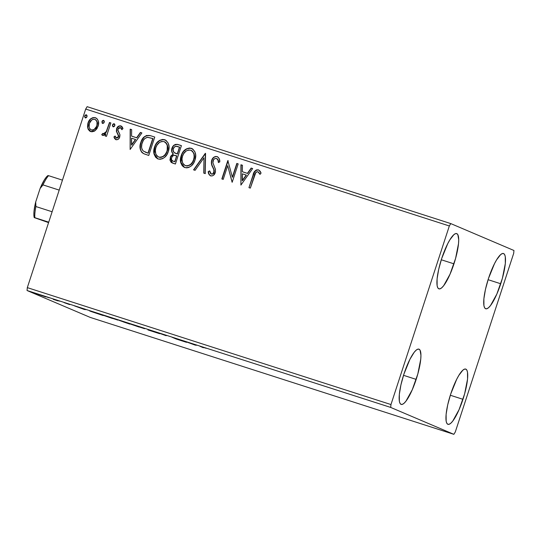 <?xml version="1.0" encoding="UTF-8"?>
<svg xmlns="http://www.w3.org/2000/svg" width="541" height="541" viewBox="0 0 541 541"><rect width="100%" height="100%" fill="white"/><g stroke="black" fill="none" stroke-linecap="round" stroke-linejoin="round"><path stroke-width="0.81" d="M500.743 283.761A29.018 6.648 -72.2 0 1 485.723 308.769A29.018 6.648 -72.2 0 1 488.462 278.534L494.501 263.65L496.631 259.802L500.581 254.669L502.244 253.594L503.617 253.573L504.638 254.608L505.28 256.671L505.321 263.494L502.386 278.331L496.827 294.115L490.518 305.53L488.624 307.626L486.961 308.701L485.588 308.722L484.567 307.68L483.925 305.624L483.884 298.794L485.48 289.286L488.462 278.534A29.018 6.648 -72.2 0 1 503.482 253.519A29.018 6.648 -72.2 0 1 500.743 283.761L488.09 279.69L500.743 283.761M416.185 379.39A29.018 6.648 -72.2 0 1 401.158 404.398A29.018 6.648 -72.2 0 1 403.897 374.162L409.943 359.278L414.122 352.394L416.015 350.298L417.679 349.222L419.052 349.202L420.08 350.237L420.945 355.302L420.756 359.123L417.821 373.959L412.262 389.743L405.96 401.158L404.066 403.255L402.396 404.33L401.03 404.35L400.002 403.309L399.359 401.253L399.326 394.423L400.915 384.915L403.897 374.162A29.018 6.648 -72.2 0 1 418.923 349.148A29.018 6.648 -72.2 0 1 416.185 379.39L403.525 375.319L416.185 379.39M453.953 263.839A29.018 6.648 -72.2 0 1 438.927 288.847A29.018 6.648 -72.2 0 1 441.666 258.605L447.711 243.727L449.842 239.873L453.784 234.747L455.448 233.665L456.82 233.644L457.848 234.686L458.714 239.744L458.525 243.572L455.59 258.409L450.031 274.192L443.728 285.601L441.835 287.697L440.164 288.779L438.798 288.799L437.77 287.758L437.128 285.695L437.094 278.872L438.683 269.357L441.666 258.605A29.018 6.648 -72.2 0 1 456.692 233.597A29.018 6.648 -72.2 0 1 453.953 263.839L441.294 259.768L453.953 263.839M462.974 399.312A29.018 6.648 -72.2 0 1 447.955 424.327A29.018 6.648 -72.2 0 1 450.694 394.085L456.732 379.207L458.863 375.353L462.812 370.22L464.476 369.145L465.848 369.124L466.869 370.166L467.512 372.222L467.552 379.052L464.618 393.882L459.059 409.665L452.749 421.081L450.856 423.177L449.192 424.252L447.82 424.272L446.798 423.238L446.156 421.175L446.115 414.352L447.711 404.837L450.694 394.085A29.018 6.648 -72.2 0 1 465.713 369.077A29.018 6.648 -72.2 0 1 462.974 399.312L450.322 395.248L462.974 399.312M453.865 434.328L90.225 317.405L27.05 290.51L390.69 407.427L453.865 434.328L455.306 431.948L513.68 253.371L513.95 250.49L450.775 223.595L87.135 106.672L85.694 109.052L449.334 225.969L390.967 404.553L27.32 287.629L85.694 109.052L27.32 287.629L27.05 290.51L90.225 317.405L453.865 434.328L455.306 431.948L513.68 253.371L513.95 250.49L450.775 223.595L449.334 225.969L390.967 404.553L390.69 407.427L453.865 434.328M45.748 296.908L35.679 293.506L46.026 296.887M55.108 299.653L53.228 299.349L58.103 300.924L53.228 299.349L58.103 300.924L55.108 299.653M64.176 302.649L69.681 304.603L64.129 302.547M94.837 312.428L90.726 311.373L103.101 315.511L99.003 313.766L89.968 311.068L103.101 315.511L94.837 312.428M125.661 322.335L118.837 320.218L129.759 324.079L119.013 320.319L129.759 324.079L125.661 322.335M149.796 330.098L147.916 329.915L159.636 333.689L149.566 330.024L149.417 330.402L159.636 333.689L149.796 330.098M181.052 340.147L172.085 337.266L186.523 342.331L182.432 340.587L172.085 337.266L176.183 339.004L186.523 342.331L181.052 340.147M201.955 347.011L206.236 348.282L200.576 346.429L203.301 347.728L201.482 346.781L206.236 348.282L199.981 346.274L203.301 347.728L201.495 346.713M195.26 345.138L196.91 345.246L185.184 341.472L195.26 345.138L195.382 344.759L195.26 345.138L196.91 345.246L185.184 341.472L195.26 345.138M166.155 335.697L158.229 332.871L166.263 335.663M144.237 328.522L130.307 324.025L144.589 328.705M117.58 319.947L103.534 315.396L117.931 320.13M84.484 309.52L86.134 309.628L74.415 305.861L84.254 309.452L84.606 309.141L84.484 309.52L86.134 309.628L74.415 305.861L84.484 309.52M59.767 301.175L57.414 300.411L59.821 301.209M49.19 297.78L46.851 297.023L49.245 297.807M31.953 292.235L29.613 291.477L32.014 292.268M95.216 130.564L96.981 128.616L98.428 125.012L98.367 121.272L97.326 119.04L95.311 117.688L92.883 117.613L90.719 118.817L89.062 120.697L87.811 123.612L87.534 126.892L88.19 129.306L89.705 131.084L91.929 131.801L94.215 131.226L95.216 130.564L98.11 126.229C99.388 122.428 98.455 119.581 95.311 117.688C91.645 117.39 89.211 119.155 88 122.976L87.777 128.183L90.766 131.591L95.216 130.564M110.864 122.949L109.485 122.503L106.286 131.564L104.332 133.722L102.844 133.39L101.722 134.608L102.344 135.27L103.94 135.331L105.738 133.958L105.096 135.94L106.476 136.379L110.864 122.949L109.485 122.503L106.286 131.564L103.385 133.823L102.844 133.39L101.722 134.608L102.621 135.406L105.738 133.958L105.096 135.94L106.476 136.379L110.864 122.949M116.187 139.788L113.914 136.92L115.95 139.693L117.884 139.47L119.189 138.185L119.967 134.797L117.83 129.874L118.323 128.46L119.581 127.534L120.914 127.886L121.793 129.59L122.99 128.596L122.225 126.919L121.028 125.972L118.621 126.121L116.565 128.812L116.416 131.368L118.452 135.974L118.046 137.225L117.039 138.023L115.896 137.684L115.105 136.028L113.914 136.92L114.631 138.564L115.95 139.693C117.857 139.882 119.115 138.99 119.73 137.008L119.967 134.797L117.877 130.57L117.972 129.184L120.359 127.561L121.549 128.481L122.023 129.684L120.744 127.723M150.594 135.723L146.51 135.48L143.73 137.34L141.411 140.883L140.038 146.144L140.187 149.073L141.762 152.305L143.906 153.759L148.755 155.443L154.76 137.062L150.594 135.723C145.597 134.851 142.33 137.103 140.802 142.472C139.362 146.178 139.754 149.532 141.985 152.535L144.285 153.928L148.755 155.443L154.76 137.062L150.594 135.723M181.418 145.63L177.367 144.352L175.433 144.427L173.377 145.759L171.903 148.342L171.666 151.385L173.194 153.948L170.686 156.248L169.948 160.075L171.24 162.422L175.412 164.018L181.418 145.63L177.833 144.481C174.892 144.021 172.91 145.306 171.903 148.342C171.166 150.533 171.598 152.4 173.194 153.948L170.232 157.316L172.227 162.963L175.412 164.018L181.418 145.63M205.553 153.394L193.57 169.854L195.071 170.341L203.984 157.796L203.788 173.14L205.289 173.62L205.323 153.319L193.57 169.854L195.071 170.341L203.984 157.796L203.788 173.14L205.289 173.62L205.553 153.414M236.809 163.443L232.339 177.117L227.842 160.562L221.837 178.943L223.217 179.389L227.693 165.674L232.177 182.27L238.189 163.882L236.809 163.443L238.175 163.909L236.809 163.443L232.339 177.117L227.842 160.562L221.837 178.943L223.217 179.389L227.693 165.674L232.177 182.27L238.189 163.882L236.809 163.443M253.546 174.459L253.249 175.352C253.783 171.835 255.582 170.036 258.632 169.962L258.395 169.86C255.345 169.942 253.553 171.734 253.012 175.25L248.955 187.666L250.334 188.106L255.832 172.478L257.07 171.713L258.023 171.849L259.923 174.263L261.087 173.073L260.093 171.139L258.395 169.86L256.326 169.928L254.703 171.287L248.955 187.666L250.334 188.106L254.331 175.879C254.649 173.492 255.805 172.119 257.793 171.754L258.172 171.91M240.907 185.076L252.667 168.542L251.166 168.062L247.393 173.357L242.361 171.74L242.442 165.255L240.941 164.775L240.907 185.076L252.667 168.542L251.166 168.062L247.393 173.357L242.361 171.74L242.442 165.255L240.941 164.775L240.907 185.076M210.895 175.974C209.34 175.095 208.522 173.688 208.454 171.747L208.217 171.646C208.292 173.587 209.103 175 210.665 175.872C212.978 176.089 214.513 175 215.271 172.613L215.474 169.583L212.897 162.753L213.032 160.805C213.641 159.04 214.818 158.27 216.556 158.493C217.854 159.399 218.456 160.724 218.368 162.462L219.788 161.887C219.923 159.453 219.017 157.681 217.076 156.579L215.304 156.518L213.702 157.35L211.666 160.332L211.484 163.889L213.81 169.604L214.02 171.592L212.911 173.675L211.714 174.08L210.544 173.492L209.665 170.861L208.217 171.646L208.873 174.148L210.368 175.757L212.187 175.913L213.573 175.216L215.467 171.869L215.338 169.042L212.897 162.753L213.553 159.751L214.865 158.608L216.556 158.493L217.976 160.183L218.368 162.462L219.788 161.887L219.227 158.75L217.475 156.734M194.99 160.062L195.659 154.942L194.814 151.622L192.718 148.998L189.533 147.984L186.28 148.931L183.649 151.155L181.465 154.902L180.471 159.149L180.755 162.611L182.209 165.715L184.204 167.304L186.672 167.872L188.816 167.44L191.311 165.884L193.536 163.22L194.99 160.062C196.762 154.854 195.504 150.919 191.203 148.261C186.145 147.957 182.797 150.439 181.174 155.72C179.348 160.995 180.62 164.964 184.995 167.622C190.047 167.859 193.374 165.343 194.99 160.062M168.332 151.494L168.995 146.374L168.156 143.054L166.06 140.43L162.875 139.409L159.622 140.356L156.991 142.587L154.807 146.327L153.806 150.574L154.097 154.036L155.551 157.147L157.546 158.736L160.008 159.304L162.604 158.675L164.653 157.309L166.871 154.652L168.332 151.494C170.104 146.28 168.846 142.344 164.545 139.686C159.487 139.382 156.139 141.87 154.51 147.145C152.69 152.42 153.962 156.39 158.337 159.047C163.389 159.291 166.716 156.768 168.332 151.494M130.138 149.458L141.891 132.924L140.389 132.444L136.623 137.739L131.585 136.122L131.673 129.637L130.171 129.157L130.138 149.458L130.171 129.157L130.138 149.458L141.891 132.924L140.389 132.444L136.623 137.739L131.585 136.122L131.673 129.637L130.171 129.157L131.673 129.664L130.401 129.252L130.144 149.451M114.807 125.647L114.854 124.545L113.887 123.7L112.92 124.18L112.4 125.458L112.913 126.689L114.192 126.574L114.807 125.647L114.158 123.747L112.508 124.91L113.157 126.81L114.807 125.647M104.237 122.252L104.285 121.143L103.588 120.345L102.553 120.589L101.938 121.509L102.134 123.111L103.622 123.172L104.237 122.252L103.588 120.345L101.938 121.509L102.587 123.409L104.237 122.252M87 116.707L87.047 115.605L86.08 114.76L85.113 115.24L84.592 116.518L85.106 117.749L86.384 117.634L87 116.707L86.35 114.807L84.7 115.97L85.35 117.87L87 116.707M260.16 174.364L258.612 172.309L259.923 174.263L261.087 173.073L258.801 170.023M258.26 171.95L259.863 173.85M258.882 170.057L257.59 169.8L256.021 170.32L254.263 172.626M240.914 185.069L240.941 164.775L242.442 165.282L241.178 164.87L240.914 185.069M242.598 171.842L247.629 173.458L251.166 168.062L252.647 168.562L251.396 168.156L247.629 173.458L242.598 171.842M242.483 180.708L246.425 175.156L242.483 180.708L242.334 173.817L246.189 175.054L242.483 180.708M232.116 182.249L227.693 165.674L232.116 182.249M222.074 179.024L227.842 160.562L228.16 160.691L222.074 179.024M232.569 177.218L237.039 163.544L232.569 177.218M217.36 156.687L217.076 156.579C214.392 156.329 212.586 157.587 211.666 160.332C211.085 162.767 211.436 165.059 212.708 167.223L213.81 169.604L213.864 172.248C213.438 173.573 212.579 174.155 211.301 173.992L209.665 170.861L208.217 171.646L209.698 171.071L208.454 171.747L209.11 174.256M216.556 158.493L216.934 158.655M218.598 162.564C218.686 160.819 218.084 159.5 216.792 158.594L218.212 160.285L218.598 162.564M211.301 173.992L211.531 174.094C212.816 174.249 213.668 173.668 214.101 172.349L214.04 169.705L212.938 167.325C211.666 165.161 211.321 162.861 211.896 160.434L211.896 160.434C212.823 157.681 214.628 156.43 217.306 156.674L217.076 156.579M217.671 156.822L216.427 156.518M215.534 156.619L214.689 156.958M213.262 158.067L212.052 160.001L211.578 162.212M211.592 163.098L211.937 164.856M212.221 165.681L213.79 169.096M213.898 169.34L214.297 171.017L213.729 173.134L212.376 174.148L211.118 173.891M209.103 174.249L210.605 175.852M204.025 173.215L203.984 157.796L204.025 173.215M193.813 169.935L205.553 153.428L193.813 169.935M184.38 167.385L184.995 167.622M184.501 167.433L180.897 162.32L181.404 155.822C183.034 150.54 186.381 148.051 191.44 148.356L191.899 148.532M191.785 148.477L191.203 148.261M192.224 148.674L190.601 148.153M189.776 148.085L188.775 148.166M188.099 148.322L187.517 148.525M186.537 149.018L183.879 151.257M183.352 151.926L182.445 153.36M182.047 154.171L180.701 159.243L180.992 162.706M181.546 164.322L181.871 164.971M182.432 165.803L182.912 166.337M183.683 166.973L184.833 167.568M191.494 150.513L192.082 150.865M192.657 151.352L194.172 154.273L194.036 159.061M185.549 165.715L183.825 164.653L182.445 162.456L181.992 158.898L182.547 156.166L183.717 153.617L186.145 150.986L188.599 149.992L190.953 150.276L192.812 151.703L193.942 154.178L194.158 156.917L193.61 159.629L192.44 162.178L190.648 164.315L188.254 165.681L185.786 165.816C189.864 165.999 192.549 163.97 193.84 159.73L193.61 159.629C192.312 163.876 189.627 165.898 185.549 165.715L185.178 165.58L185.549 165.715C182.107 163.531 181.107 160.352 182.547 156.166C183.845 151.893 186.544 149.891 190.635 150.161C194.05 152.312 195.037 155.47 193.61 159.629L192.677 162.273L189.992 165.079L187.132 166.013L185.157 165.553M190.635 150.161L191.325 150.432M193.84 159.73C195.274 155.565 194.287 152.413 190.872 150.256M172.336 163.01L170.232 157.316L173.431 154.05C171.835 152.501 171.402 150.635 172.133 148.437L172.133 148.437C173.147 145.407 175.122 144.122 178.07 144.582L181.411 145.657L177.117 144.379L174.351 145.204M173.005 146.625L171.822 149.965M171.815 150.831L171.903 151.507M172.099 152.204L172.444 152.914M172.89 153.502L173.431 154.05L171.565 155.375L170.672 156.87L170.178 160.177M170.388 161.062L172.261 162.976M170.828 161.887L171.125 162.232M175.331 153.265L174.371 152.765C173.134 151.717 172.768 150.391 173.282 148.782C174.148 146.57 175.669 145.827 177.847 146.57L179.659 147.172L177.428 154.009L175.365 153.279M173.221 161.232L171.571 159.913L171.483 158.27L172.241 156.498L173.877 155.314L176.576 155.794L174.885 161.786L176.806 155.896L174.648 161.691L172.829 161.083L174.885 161.786L173.221 161.232C171.598 160.623 171.064 159.453 171.625 157.729C172.396 155.612 173.81 154.895 175.872 155.571L176.806 155.896L174.885 161.786L173.194 161.238M179.423 147.078L177.428 154.009L179.659 147.172L177.191 153.908L173.959 152.406L173.066 149.877L173.959 147.483L175.737 146.28L179.423 147.078M157.722 158.811L158.337 159.047M157.844 158.865L154.239 153.745L154.746 147.247C156.376 141.965 159.717 139.483 164.782 139.788L165.235 139.957M165.127 139.909L164.545 139.686M165.566 140.099L163.937 139.585M163.118 139.51L162.117 139.592M161.421 139.754L160.86 139.957M159.872 140.444L157.221 142.682M156.694 143.358L155.788 144.792M155.389 145.603L154.043 150.675L154.327 154.138M154.882 155.754L155.213 156.403M155.774 157.235L156.254 157.762M157.025 158.398L158.168 159M164.836 141.938L165.424 142.29M165.999 142.783L167.074 144.406L167.737 147.064L166.939 151.832M166.675 152.467L165.201 154.841L163.335 156.505L161.157 157.37L158.52 157.005M160.474 157.438L159.791 157.397M163.977 141.586L166.155 143.128L167.277 145.603L167.183 151.155L164.964 154.74L163.098 156.41L160.92 157.269L158.892 157.14L157.167 156.079L155.788 153.887L155.335 150.33L155.889 147.592L157.059 145.042L159.487 142.418L161.603 141.478L163.977 141.586C167.392 143.737 168.379 146.895 166.946 151.054C165.654 155.301 162.969 157.33 158.892 157.14C155.45 154.963 154.449 151.778 155.889 147.592C157.188 143.324 159.886 141.323 163.977 141.586L164.667 141.857M158.892 157.14L159.128 157.242C163.206 157.431 165.891 155.402 167.183 151.155C168.616 146.996 167.622 143.838 164.207 141.688M144.143 153.86L142.222 152.636C139.991 149.634 139.592 146.28 141.032 142.574L141.032 142.574C142.567 137.204 145.827 134.952 150.831 135.825L150.033 135.595M149.228 135.439L146.739 135.581M145.982 135.899L144.562 136.866M143.974 137.434L141.634 140.998M141.316 141.769L140.396 145.177L140.423 149.174L141.39 151.622L143.534 153.556M142.655 153.008L143.128 153.326M145.184 152.122L148.22 153.218L143.284 151.034C141.357 148.66 140.991 145.955 142.182 142.919C142.946 139.991 144.697 138.124 147.443 137.313L153.002 138.604L148.22 153.218L153.002 138.604L148.22 153.218L145.34 152.19M131.821 136.224L136.853 137.84L140.389 132.444L141.877 132.944L140.626 132.538L136.853 137.84L131.821 136.224M131.706 145.089L135.649 139.537L131.706 145.089L131.558 138.198L135.419 139.436L131.706 145.089M116.464 138.036L115.105 136.028L113.914 136.92L115.95 139.693M114.151 137.022L115.165 136.258L114.151 137.022M116.403 138.016L118.33 136.636L116.538 138.07M118.398 135.311L118.33 136.636L118.628 135.406L117.471 133.478L118.398 135.311M116.342 131.03L117.701 133.58L116.342 131.03L116.802 128.914L116.342 131.03M120.359 127.561L121.793 129.59L122.99 128.596L120.744 125.864C118.655 125.661 117.262 126.648 116.565 128.812L116.802 128.914C117.498 126.743 118.885 125.762 120.981 125.965L121.143 126.026M115.429 139.348L115.984 139.706M121.265 126.073L118.858 126.215L116.924 128.575L116.646 131.47L118.682 136.075L118.283 137.326L116.795 138.151M113.394 126.912L112.508 124.91L114.394 123.848L113.36 124.092L112.744 125.012L112.697 126.114L113.265 126.858M112.636 125.559L112.941 126.608M105.339 136.014L105.738 133.958L105.339 136.014M102.851 135.5L101.722 134.608L103.006 133.566L101.958 134.702L102.716 135.446M103.385 133.823L106.523 131.659L109.485 122.503L110.858 122.969L109.722 122.604L106.273 132.085M106.002 132.504L104.562 133.823L103.317 133.742M102.824 123.51L101.938 121.509L103.588 120.345L102.175 121.61L102.127 122.712L102.695 123.456M102.066 122.158L102.371 123.206M90.32 131.422L90.766 131.591M91.003 131.693L87.777 128.183L88.23 123.078C89.441 119.257 91.882 117.492 95.547 117.789L95.879 117.911M95.771 117.864L95.311 117.688M96.115 118.012L94.337 117.566L92.721 117.837M91.95 118.209L90.942 118.919M90.225 119.608L88.447 122.482L87.73 125.674L88.007 128.285L89.15 130.503M89.928 131.179L90.448 131.477M95.432 119.608L97.035 121.482M97.231 122.171L97.346 124.038L96.541 126.939M96.183 127.602L93.356 130.023M92.707 130.165L91.767 130.104M91.307 129.941L89.847 128.859L89.123 127.142L89.38 123.409L91.72 119.96L92.964 119.331L94.776 119.338L96.251 120.386L96.995 122.07L96.967 125.877L94.317 129.285L93.133 129.921L91.307 129.941C89.035 128.42 88.393 126.242 89.38 123.409C90.246 120.548 92.044 119.189 94.776 119.338C97.076 120.805 97.732 122.949 96.738 125.776C95.865 128.65 94.053 130.036 91.307 129.941L91.118 129.867M94.776 119.338L95.317 119.554M91.544 130.043C94.29 130.138 96.095 128.744 96.967 125.877C97.962 123.05 97.312 120.907 95.006 119.439M85.586 117.972L84.7 115.97L86.587 114.908L85.552 115.152L84.937 116.065L84.89 117.174L85.458 117.918M84.829 116.619L85.133 117.668M242.334 173.817L246.189 175.054L242.246 180.606L242.334 173.817M147.991 153.117L143.284 151.034L142.046 149.309L141.559 147.213L141.877 143.974L143.379 140.275L145.096 138.32L147.686 137.292L152.765 138.503L147.991 153.117M131.558 138.198L135.419 139.436L131.477 144.988L131.558 138.198M199.967 346.281L200.535 346.551M194.158 344.685L190.851 343.474L194.158 344.685M147.916 329.915L149.417 330.402L149.539 330.017L147.916 329.915M130.111 323.91L130.469 324.093M139.118 327.055L131.558 324.39L142.892 328.002L131.848 324.539L139.118 327.055M127.96 323.457L123.341 321.888L127.96 323.457M126.229 322.72L120.285 320.705L126.229 322.72M103.453 315.335L103.811 315.525M112.46 318.487L104.9 315.816L116.227 319.427L105.191 315.964L112.46 318.487M100.396 314.598L91.044 311.352L100.396 314.598M89.59 310.872L89.968 311.068M83.382 309.067L80.088 307.822L83.382 309.067M390.69 407.427L27.05 290.51L27.32 287.629L390.967 404.553L390.69 407.427M449.334 225.969L85.694 109.052L87.135 106.672L450.775 223.595L449.334 225.969M52.119 211.761L35.902 206.547L35.706 201.955L40.102 188.498L42.982 184.894L59.199 190.107L42.982 184.894A24.872 5.701 -72.2 0 1 48.575 175.676L47.953 175.568A23.216 5.322 107.8 0 0 40.102 188.498L44.206 180.139L46.181 177.292L47.953 175.568L48.575 175.676A24.872 5.701 107.8 0 0 42.982 184.894L40.102 188.498L35.706 201.955A23.216 5.322 107.8 0 0 34.218 217.59L48.724 222.162L34.84 217.692A24.872 5.701 -72.2 0 1 35.902 206.547A24.872 5.701 107.8 0 0 34.84 217.692L34.218 217.59L33.867 214.966L34.009 211.335L35.706 201.955L35.902 206.547L52.119 211.761M62.458 180.139L48.575 175.676L62.458 180.139M48.575 222.615L34.218 217.59L48.575 222.615"/></g></svg>
